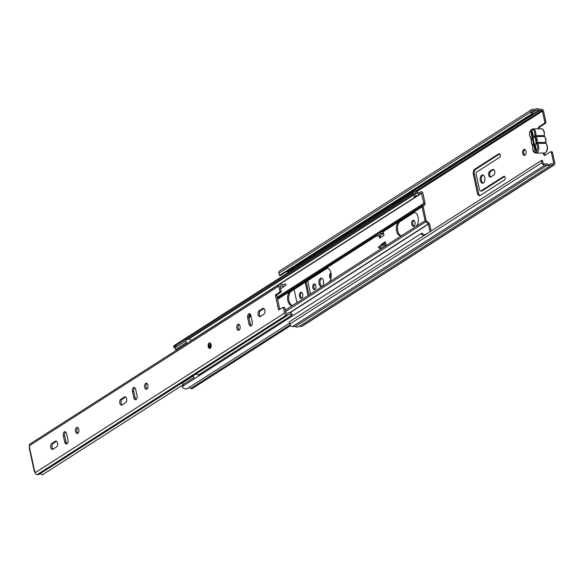 <?xml version="1.0" encoding="UTF-8"?>
<svg xmlns="http://www.w3.org/2000/svg" width="584" height="584" viewBox="0 0 584 584"><rect width="100%" height="100%" fill="white"/><g stroke="black" fill="none" stroke-linecap="round" stroke-linejoin="round"><path stroke-width="0.88" d="M522.68 153.402A3.037 1.73 -90.7 0 0 524.344 155.402A3.037 1.73 -90.7 0 0 525.921 151.329A3.037 1.73 -90.7 0 0 524.264 149.329A3.037 1.73 -90.7 0 0 522.68 153.402M524.819 149.482A3.037 1.73 -90.7 0 0 523.79 153.388A3.037 1.73 -90.7 0 0 524.892 155.234M411.8 224.387A3.037 1.73 -90.7 0 0 413.457 226.388A3.037 1.73 -90.7 0 0 415.041 222.314A3.037 1.73 -90.7 0 0 413.384 220.314A3.037 1.73 -90.7 0 0 411.8 224.387M413.939 220.467A3.037 1.73 -90.7 0 0 412.91 224.373A3.037 1.73 -90.7 0 0 414.012 226.22M500.262 154.906A1.891 1.08 -90.7 0 0 499.232 153.658A1.891 1.08 -90.7 0 0 498.867 153.774L474.675 169.258A4.051 2.314 -90.7 0 0 473.339 174.448L477.347 192.968A4.051 2.314 -90.7 0 0 479.559 195.64A4.051 2.314 -90.7 0 0 480.325 195.392L504.518 179.908A1.891 1.08 -90.7 0 0 505.145 177.485A1.891 1.08 -90.7 0 0 504.109 176.237A1.891 1.08 -90.7 0 0 503.751 176.353L480.997 190.917A2.022 1.153 89.3 0 1 480.617 191.041A2.022 1.153 89.3 0 1 479.508 189.705L476.216 174.485A2.022 1.153 89.3 0 1 476.887 171.893L499.641 157.322A1.891 1.08 -90.7 0 0 500.262 154.906M494.677 171.331A2.971 1.694 -90.7 0 0 493.049 169.382A2.971 1.694 -90.7 0 0 492.487 169.557L489.677 171.353A2.971 1.694 -90.7 0 0 488.618 174.674A2.971 1.694 -90.7 0 0 490.319 177.113A2.971 1.694 -90.7 0 0 490.889 176.937L493.692 175.142A2.971 1.694 -90.7 0 0 494.677 171.331M493.611 169.535A2.971 1.694 -90.7 0 0 493.597 169.542L490.786 171.338A2.971 1.694 -90.7 0 0 489.699 174.163A2.971 1.694 -90.7 0 0 490.874 176.945M480.311 180.529A4.183 2.387 -90.7 0 0 482.596 183.281A4.183 2.387 -90.7 0 0 484.771 177.675A4.183 2.387 -90.7 0 0 482.486 174.915A4.183 2.387 -90.7 0 0 480.311 180.529M483.041 175.025A4.183 2.387 -90.7 0 0 481.42 180.514A4.183 2.387 -90.7 0 0 483.151 183.164M312.834 287.744A2.832 1.621 -90.7 0 0 314.382 289.613A2.832 1.621 -90.7 0 0 315.856 285.81A2.832 1.621 -90.7 0 0 314.309 283.941A2.832 1.621 -90.7 0 0 312.834 287.744M314.864 284.109A2.832 1.621 -90.7 0 0 313.944 287.729A2.832 1.621 -90.7 0 0 314.937 289.43M319.025 283.78A4.183 2.387 -90.7 0 0 321.309 286.532A4.183 2.387 -90.7 0 0 323.492 280.919A4.183 2.387 -90.7 0 0 321.207 278.166A4.183 2.387 -90.7 0 0 319.025 283.78M321.762 278.276A4.183 2.387 -90.7 0 0 320.134 283.766A4.183 2.387 -90.7 0 0 321.864 286.416M299.475 296.292A3.037 1.73 -90.7 0 0 301.14 298.293A3.037 1.73 -90.7 0 0 302.716 294.219A3.037 1.73 -90.7 0 0 301.059 292.219A3.037 1.73 -90.7 0 0 299.475 296.292M301.614 292.372A3.037 1.73 -90.7 0 0 300.585 296.278A3.037 1.73 -90.7 0 0 301.687 298.125M532.652 145.788A3.037 1.73 -90.7 0 0 532.659 146.234M330.953 272.969L330.624 273.173A2.971 1.694 -90.7 0 0 329.537 276.101A2.971 1.694 -90.7 0 0 330.829 278.838M310.578 294L308.023 282.16A2.022 1.153 89.3 0 1 308.111 280.393M305.176 282.276L308.06 295.613M543.463 153.023A2.022 1.153 -90.7 0 0 544.631 155.402A2.022 1.153 -90.7 0 0 545.018 155.278L550.413 151.825A1.351 0.774 -90.7 0 1 550.676 151.745A1.351 0.774 -90.7 0 1 551.413 152.628L553.69 163.184L552.719 163.812M544.273 123.407A1.351 0.774 -90.7 0 0 544.719 121.676L545.828 121.662A1.351 0.774 89.3 0 1 545.383 123.392L544.273 123.407L538.871 126.867A2.022 1.153 -90.7 0 0 538.127 128.823M544.719 121.676L542.434 111.128A0.65 0.504 57.4 0 0 541.769 110.522L539.426 110.551A1.482 1.146 -122.6 0 1 538.762 110.361A3.256 2.518 57.4 0 0 536.2 110.259A3.256 2.518 57.4 0 0 536.01 110.398A1.482 1.146 -122.6 0 1 535.426 110.602L532.805 110.639A1.307 1.015 57.4 0 0 531.995 111.887L532.484 114.143L280.481 275.473L279.371 275.487L531.374 114.157L532.484 114.143M296.971 302.716L294.088 289.372M504.642 176.477L482.107 190.902A2.022 1.153 89.3 0 1 481.72 191.026L480.617 191.041M499.765 153.899L475.785 169.243A4.051 2.314 -90.7 0 0 474.449 174.433L478.449 192.954A4.051 2.314 -90.7 0 0 480.106 195.509M544.573 152.993A2.022 1.153 -90.7 0 0 545.201 155.162M551.522 151.811A1.351 0.774 89.3 0 1 551.778 151.731A1.351 0.774 89.3 0 1 552.515 152.614L551.413 152.628M541.879 162.717L289.868 324.047L289.379 321.784L541.39 160.461L541.879 162.717A2.657 2.059 57.4 0 0 544.602 165.184L547.281 165.17A4.606 3.562 57.4 0 0 550.902 165.308A4.606 3.562 57.4 0 0 551.172 165.119L553.566 165.068A2 1.548 57.4 0 0 554.238 164.878A2 1.548 57.4 0 0 554.8 163.17L552.515 152.614M545.828 121.662L543.543 111.113A2 1.548 57.4 0 0 541.499 109.252L539.09 109.266A4.606 3.562 57.4 0 0 535.47 109.128A4.606 3.562 57.4 0 0 535.207 109.317L532.535 109.369A2.657 2.059 57.4 0 0 531.637 109.631A2.657 2.059 57.4 0 0 530.893 111.902L531.374 114.157M545.383 123.392L539.981 126.852A2.022 1.153 -90.7 0 0 539.236 128.808M306.169 281.641A4.051 2.314 -90.7 0 0 306.25 282.108L309.038 294.993M331.113 273.867A2.971 1.694 -90.7 0 0 331.048 277.845M541.39 160.461L542.5 160.447L542.981 162.702A1.307 1.015 57.4 0 0 544.324 163.922L546.945 163.885A1.482 1.146 -122.6 0 1 547.617 164.075A3.256 2.518 57.4 0 0 550.179 164.177A3.256 2.518 57.4 0 0 550.362 164.038A1.482 1.146 -122.6 0 1 550.946 163.834L553.289 163.805A0.65 0.504 57.4 0 0 553.69 163.184M531.637 109.631L279.634 270.961A2.657 2.059 57.4 0 0 278.882 273.224L279.371 275.487M289.262 271.859L287.423 271.881A1.482 1.146 -122.6 0 1 286.751 271.691A3.256 2.518 57.4 0 0 286.554 271.582M299.227 326.427L301.563 326.398A2 1.548 57.4 0 0 302.227 326.201L554.238 164.878M289.868 324.047A2.657 2.059 57.4 0 0 292.591 326.514L295.278 326.5A4.606 3.562 57.4 0 0 298.899 326.638L550.902 165.308M531.805 131.758A2.022 1.569 57.4 0 0 531.236 133.481L531.958 133.021A2.022 1.569 57.4 0 1 532.331 131.451L531.805 131.758M535.711 150.614A2.022 1.569 57.4 0 1 534.594 149.022L531.236 133.481M534.594 149.022L535.316 148.562L531.958 133.021M535.316 148.562A2.022 1.569 57.4 0 0 536.367 150.11M534.805 135.576L534.747 132.597C534.513 126.918 527.878 131.166 529.856 135.729L530.944 138.05L531.338 142.584L532.761 146.453L532.812 149.431C535.652 153.95 537.28 152.906 537.711 146.299L536.302 143.299L534.805 135.576L544.149 135.663A5.263 3.008 -90.7 0 0 544.084 132.247A5.263 3.008 -90.7 0 0 541.207 128.787C542.426 128.451 543.492 129.633 544.383 132.334L544.339 135.452M535.134 150.11L535.302 150.876L536.382 150.183L535.178 144.613A4.322 2.467 89.3 0 0 535.265 144.503A4.322 2.467 89.3 0 0 535.178 137.488A4.322 2.467 89.3 0 0 533.469 136.722L532.265 131.152L531.184 131.845L531.301 132.385M533.798 145.336A4.322 2.467 89.3 0 1 531.476 142.489A4.322 2.467 89.3 0 1 532.155 137.729M544.193 136.211L544.346 136.444A0.672 0.467 -42.5 0 1 544.638 136.561L544.149 135.663A0.672 0.387 -90.7 0 0 544.193 136.211L544.478 136.459M545.836 139.138A4.789 2.73 -90.7 0 0 544.733 136.838A0.672 0.467 -42.5 0 0 544.638 136.561L545.894 139.189L545.923 142.357A4.789 2.73 -90.7 0 0 545.865 139.255M536.375 139.138L533.469 136.722M531.688 131.838L531.184 131.845M536.287 142.423L545.66 142.511L545.799 142.941L545.923 142.357M535.141 137.13A0.672 0.467 -42.5 0 1 535.9 136.554L544.346 136.444A5.263 3.008 89.3 0 1 545.595 139.102A5.263 3.008 -90.7 0 1 545.66 142.511L546.098 143.408A0.672 0.467 -42.5 0 1 546.179 143.781M208.211 346.589A2.701 1.54 -90.7 0 0 209.685 348.371A2.701 1.54 -90.7 0 0 211.087 344.75A2.701 1.54 -90.7 0 0 209.612 342.969A2.701 1.54 -90.7 0 0 208.211 346.589M264.873 310.316A3.037 1.73 -90.7 0 0 263.216 308.315A3.037 1.73 -90.7 0 0 262.639 308.498L259.106 310.754A3.037 1.73 -90.7 0 0 258.026 314.148A3.037 1.73 -90.7 0 0 259.763 316.645A3.037 1.73 -90.7 0 0 260.347 316.462L263.873 314.207A3.037 1.73 -90.7 0 0 264.873 310.316M236.827 328.266A3.037 1.73 -90.7 0 0 238.491 330.267A3.037 1.73 -90.7 0 0 240.068 326.193A3.037 1.73 -90.7 0 0 238.411 324.193A3.037 1.73 -90.7 0 0 236.827 328.266M239.155 330.026A3.037 1.73 89.3 0 1 238.162 328.252A3.037 1.73 89.3 0 1 239.075 324.419M144.671 387.272A3.037 1.73 -90.7 0 0 146.328 389.265A3.037 1.73 -90.7 0 0 147.905 385.192A3.037 1.73 -90.7 0 0 146.248 383.192A3.037 1.73 -90.7 0 0 144.671 387.272M146.993 389.024A3.037 1.73 89.3 0 1 146 387.25A3.037 1.73 89.3 0 1 146.92 383.418M126.633 398.814A3.037 1.73 -90.7 0 0 124.969 396.813A3.037 1.73 -90.7 0 0 124.392 396.996L120.866 399.259A3.037 1.73 -90.7 0 0 119.786 402.646A3.037 1.73 -90.7 0 0 121.523 405.15A3.037 1.73 -90.7 0 0 122.1 404.967L125.626 402.704A3.037 1.73 -90.7 0 0 126.633 398.814M75.548 431.518A3.037 1.73 -90.7 0 0 77.205 433.518A3.037 1.73 -90.7 0 0 78.789 429.444A3.037 1.73 -90.7 0 0 77.124 427.444A3.037 1.73 -90.7 0 0 75.548 431.518M77.869 433.277A3.037 1.73 89.3 0 1 76.876 431.503A3.037 1.73 89.3 0 1 77.796 427.671M57.509 443.066A3.037 1.73 -90.7 0 0 55.852 441.066A3.037 1.73 -90.7 0 0 55.276 441.249L51.742 443.504A3.037 1.73 -90.7 0 0 50.662 446.899A3.037 1.73 -90.7 0 0 52.399 449.395A3.037 1.73 -90.7 0 0 52.976 449.213L56.509 446.957A3.037 1.73 -90.7 0 0 57.509 443.066M252.259 321.93L250.916 315.71A3.037 1.73 -90.7 0 0 249.258 313.71A3.037 1.73 -90.7 0 0 247.682 317.784L249.025 324.003A3.037 1.73 -90.7 0 0 250.682 326.003A3.037 1.73 -90.7 0 0 252.259 321.93M137.058 395.675L135.714 389.462A3.037 1.73 -90.7 0 0 134.057 387.462A3.037 1.73 -90.7 0 0 132.473 391.536L133.816 397.755A3.037 1.73 -90.7 0 0 135.481 399.748A3.037 1.73 -90.7 0 0 137.058 395.675M67.941 439.927L66.591 433.715A3.037 1.73 -90.7 0 0 64.933 431.715A3.037 1.73 -90.7 0 0 63.357 435.788L64.7 442A3.037 1.73 -90.7 0 0 66.357 444.001A3.037 1.73 -90.7 0 0 67.941 439.927M283.196 307.454L284.284 307.439A0.672 0.387 89.3 0 1 284.773 307.848L283.444 307.863L284.569 313.06A2 1.548 57.4 0 0 286.613 314.915L288.168 314.893L194.114 375.103M283.444 307.863A0.672 0.387 -90.7 0 0 282.955 307.454L278.933 309.805A0.672 0.387 89.3 0 1 278.444 309.396L275.495 295.745A0.672 0.387 89.3 0 1 275.706 294.891L279.648 292.139A0.672 0.387 -90.7 0 0 279.86 291.285L281.189 291.27A0.672 0.387 89.3 0 1 280.977 292.124L279.648 292.139M281.189 291.27L280.064 286.072L281.524 285.7A4.869 3.774 -122.6 0 0 285.218 285.766A4.869 3.774 -122.6 0 0 285.773 285.313A0.672 0.526 57.4 0 0 285.62 284.35L284.97 283.773A3.256 2.518 -122.6 0 1 284.35 284.401A3.256 2.518 -122.6 0 1 281.627 284.204L279.97 284.189A2 1.548 -122.6 0 0 279.298 284.386A2 1.548 -122.6 0 0 278.736 286.087L279.86 291.285M284.569 313.06L35.149 472.726L34.821 471.179L34.354 471.646L29.2 447.804L29.66 447.308L29.324 445.76A2 1.548 57.4 0 1 29.886 444.059L279.298 284.386M260.435 316.411A3.037 1.73 89.3 0 1 259.325 313.542A3.037 1.73 89.3 0 1 260.442 310.739L263.88 308.534M251.346 325.762A3.037 1.73 89.3 0 1 250.353 323.981L249.01 317.769A3.037 1.73 89.3 0 1 249.93 313.937M122.187 404.909A3.037 1.73 89.3 0 1 121.078 402.04A3.037 1.73 89.3 0 1 122.195 399.237L125.633 397.04M136.138 399.507A3.037 1.73 89.3 0 1 135.152 397.733L133.809 391.521A3.037 1.73 89.3 0 1 134.721 387.688M53.064 449.162A3.037 1.73 89.3 0 1 51.961 446.293A3.037 1.73 89.3 0 1 53.071 443.49L56.517 441.285M67.021 443.76A3.037 1.73 89.3 0 1 66.028 441.986L64.685 435.766A3.037 1.73 89.3 0 1 65.605 431.934M284.773 307.848L285.897 313.046L287.511 313.374A4.869 3.774 57.4 0 1 287.686 313.258L287.496 313.374M275.706 294.891L277.035 294.869L280.977 292.124M277.035 294.869A0.672 0.387 -90.7 0 0 276.823 295.73L275.495 295.745M279.765 309.323L276.823 295.73M287.686 313.258A4.869 3.774 57.4 0 1 291.898 313.652A0.672 0.526 57.4 0 1 292.161 314.615L291.766 315.207A3.256 2.518 57.4 0 0 288.554 314.623A3.256 2.518 57.4 0 0 288.255 314.856L288.168 314.893M284.97 283.773L283.51 284.7M34.843 471.288L35.164 471.857M35.149 472.726A2 1.548 57.4 0 0 37.201 474.588L38.821 474.544L183.215 382.104M183.179 384.717L42.355 474.872A3.256 2.518 57.4 0 0 39.5 474.113M291.766 315.207L198.37 374.994M281.524 285.7L280.174 286.562M327.456 268.18A7.424 4.234 -90.7 0 0 327.084 268.304L290.927 291.445A7.424 4.234 -90.7 0 0 288.737 299.344A7.424 4.234 -90.7 0 0 292.438 305.439M431.08 231.074L429.576 224.095A1.621 1.256 57.4 0 0 428.875 222.964L426.159 220.65L423.196 206.605L422.261 205.663A1.621 1.256 -122.6 0 0 422.057 206.809L425.05 220.664L416.093 226.402A7.424 4.234 -90.7 0 0 418.078 217.241A7.424 4.234 -90.7 0 0 414.027 212.35A7.424 4.234 -90.7 0 0 413.092 212.547L398.616 221.811A7.424 4.234 -90.7 0 0 396.485 230.184A7.424 4.234 -90.7 0 0 400.682 235.863A7.424 4.234 -90.7 0 0 401.609 235.666L328.967 282.174A7.424 4.234 -90.7 0 0 330.96 273.013A7.424 4.234 -90.7 0 0 326.901 268.122A7.424 4.234 -90.7 0 0 325.974 268.319L289.825 291.46A7.424 4.234 -90.7 0 0 287.686 299.833A7.424 4.234 -90.7 0 0 291.891 305.512A7.424 4.234 -90.7 0 0 292.818 305.315L285.269 310.148M383.52 233.279L379.512 235.848A1.621 1.256 -122.6 0 1 379.184 235.98L379.666 238.221L383.987 235.454L383.177 231.717L382.776 231.972M386.17 245.543L381.571 248.054L386.17 245.543L385.36 241.798L381.038 244.565L381.155 245.105M380.177 235.418L380.644 237.593M414.582 212.408A7.424 4.234 -90.7 0 0 414.202 212.532L399.726 221.796A7.424 4.234 -90.7 0 0 397.529 229.694A7.424 4.234 -90.7 0 0 401.237 235.79M385.491 242.411L382.914 244.054M328.967 282.174L292.818 305.315M425.05 220.664A1.621 1.256 57.4 0 0 425.751 221.803L428.349 223.92L289.54 312.783M416.093 226.402L401.609 235.666M381.126 231.994L422.261 205.663L423.926 203.48L277.188 297.417M412.589 194.056A4.592 3.555 -122.6 0 1 413.903 192.063L174.857 345.093A4.592 3.555 -122.6 0 0 173.543 347.086L412.589 194.056L413.706 194.603A3.241 2.511 -122.6 0 1 414.633 193.202A3.241 2.511 -122.6 0 1 416.647 193.048L416.721 193.085A4.533 3.511 -122.6 0 0 420.779 193.552A4.533 3.511 -122.6 0 0 421.378 193.027L423.926 203.48L424.867 204.422A1.621 1.256 -122.6 0 0 425.072 203.276L422.896 193.202A1.621 1.256 -122.6 0 0 420.692 191.859L419.407 192.676M428.875 222.964L428.349 223.92L430.101 231.702M413.903 192.063A4.592 3.555 -122.6 0 1 416.757 191.844A1.621 1.256 -122.6 0 1 417.195 192.085A3.183 2.467 -122.6 0 0 420.049 192.413A3.183 2.467 -122.6 0 0 420.473 192.041A1.621 1.256 -122.6 0 1 420.692 191.859M423.196 206.605L424.867 204.422M290.146 324.821L190.8 388.418A1.621 1.256 57.4 0 0 192.246 388.586L290.664 325.58M289.664 323.105L187.187 388.71A4.592 3.555 57.4 0 1 182.091 386.63L421.137 233.593A4.592 3.555 57.4 0 0 423.794 235.739M190.8 388.418A3.183 2.467 57.4 0 0 188.588 387.827M421.137 233.593L422.013 233.016A3.241 2.511 57.4 0 0 425.605 234.491L425.575 234.505M427.24 233.534A4.533 3.511 57.4 0 0 426.262 233.921A4.533 3.511 57.4 0 0 425.663 234.447M173.543 347.086L174.66 347.633L175.266 347.254M413.706 194.603L186.099 340.311M182.091 386.63L183.931 385.433M422.013 233.016L194.764 378.49M415.224 195.684L413.808 196.589A4.533 3.511 -122.6 0 0 415.976 196.56L417.392 195.655L415.224 195.684M412.472 192.983L412.465 192.954A3.373 2.613 -122.6 0 1 413.363 192.413M415.976 196.56L415.815 195.83M382.024 244.55L381.038 244.565M379.184 235.98A1.621 1.256 -122.6 0 1 378.965 236.002L376.14 236.038L375.862 234.775L380.184 232.009L383.177 231.717M380.184 232.009L380.461 233.279L383.286 233.235A1.621 1.256 57.4 0 0 383.505 233.213M380.461 233.279L376.14 236.038M385.841 244.039A1.621 1.256 57.4 0 0 385.615 244.024L382.79 244.061L383.067 245.324L385.893 245.287M381.571 248.054L378.746 248.091L383.067 245.324M382.79 244.061L378.469 246.82L378.746 248.091M200.283 373.775L200.48 374.694A0.672 0.526 -122.6 0 1 200.494 374.826M199.283 375.6L199.181 375.636A4.606 3.562 57.4 0 0 195.173 374.454M195.085 374.483A4.606 3.562 57.4 0 0 194.567 374.745A4.606 3.562 57.4 0 0 193.603 375.775A1.606 1.248 -122.6 0 0 193.866 377.6A4.037 3.124 57.4 0 0 194.786 378.505M201.677 374.067L201.451 373.023M191.45 340.625A4.037 3.124 57.4 0 0 188.194 338.976M186.968 339.362A4.037 3.124 57.4 0 0 185.902 340.764A1.606 1.248 -122.6 0 0 186.427 342.582A4.606 3.562 57.4 0 0 187.296 343.282M194.567 374.745L183.726 381.68A4.606 3.562 57.4 0 0 182.77 382.71A1.606 1.248 57.4 0 0 183.033 384.535A4.037 3.124 57.4 0 0 183.945 385.44M176.127 346.297A4.037 3.124 57.4 0 0 175.069 347.699A1.606 1.248 57.4 0 0 175.594 349.517A4.606 3.562 57.4 0 0 176.463 350.217M499.59 153.767L498.867 153.774M504.474 176.346L503.751 176.353M493.597 169.542L492.487 169.557M542.434 111.128L416.48 191.756M538.871 126.867L539.981 126.852M550.362 164.038L549.975 164.287M532.805 110.639L532.068 111.113M535.835 110.515L532.207 112.836M535.426 110.602L532.17 112.69M538.762 110.361L286.751 271.691M539.426 110.551L287.423 271.881M541.769 110.522L415.056 191.647M544.602 165.184L292.591 326.514M547.223 165.155L295.212 326.485M547.281 165.17L295.278 326.5M553.566 165.068L301.563 326.398M530.893 111.902L278.882 273.224M330.989 273.173L330.624 273.173M306.25 282.108L305.417 282.123M490.786 171.338L489.677 171.353M478.449 192.954L477.347 192.968M474.449 174.433L473.339 174.448M475.785 169.243L474.675 169.258M482.107 190.902L480.997 190.917M531.228 138.612A0.672 0.467 -42.5 0 1 530.995 138.496L529.746 135.868C529.024 132.312 530.038 129.991 532.79 128.896A5.263 3.008 89.3 0 1 535.667 132.364A5.263 3.008 89.3 0 1 535.732 135.773A0.672 0.387 89.3 0 0 535.9 136.554A5.263 3.008 -90.7 0 1 537.141 139.211A5.263 3.008 -90.7 0 1 537.207 142.627A0.672 0.387 89.3 0 0 537.382 143.401A0.672 0.467 -42.5 0 0 536.623 143.978M531.279 139.605L530.995 138.496A0.672 0.467 -42.5 0 1 530.944 138.05M532.71 145.46A0.672 0.467 -42.5 0 1 532.426 144.898M532.761 146.453L531.228 142.715L531.301 139.408M532.783 146.255L532.71 149.57L533.396 151.417L534.229 152.468L535.886 153.125A5.263 3.008 -90.7 0 0 538.623 146.058A5.263 3.008 -90.7 0 0 537.382 143.401L545.799 143.292A0.672 0.467 -42.5 0 1 546.098 143.408L547.347 146.037C547.814 150.059 546.799 152.387 544.31 153.015A5.263 3.008 -90.7 0 0 547.047 145.949A5.263 3.008 -90.7 0 0 545.799 143.292A0.672 0.387 -90.7 0 1 545.624 142.839M263.8 308.483L262.639 308.498M125.553 396.981L124.392 396.996M56.429 441.234L55.276 441.249M278.736 286.087L29.324 445.76M29.485 447.417L34.646 471.295M288.211 314.886L194.056 375.162M183.274 382.046L38.748 474.566M286.613 314.915L37.201 474.588M278.444 309.396L279.663 309.381M66.028 441.986L64.7 442M64.685 435.766L63.357 435.788M53.071 443.49L51.742 443.504M135.152 397.733L133.816 397.755M133.809 391.521L132.473 391.536M122.195 399.237L120.866 399.259M250.353 323.981L249.025 324.003M249.01 317.769L247.682 317.784M260.442 310.739L259.106 310.754M209.707 346.122A1.351 0.774 89.3 0 1 210.408 344.312L210.846 345.108L210.444 347.005A1.351 0.774 89.3 0 1 209.707 346.122M210.824 345.027A0.672 0.387 -90.7 0 0 210.846 346.276M326.602 268.56L325.492 268.574M398.616 221.811L382.746 231.972M376.395 236.038L325.974 268.319M422.057 206.809L413.092 212.547M375.979 235.286L277.4 298.395M250.843 315.397L248.893 316.645M289.825 291.46L277.597 299.293M251.04 316.287L248.974 317.608M413.727 212.78L412.611 212.795M426.276 220.84L425.751 221.803L285.569 311.542M250.463 314.528L249.047 315.433M423.962 203.29L277.159 297.271M250.383 314.411L249.112 315.229M421.787 193.216L279.583 284.255M428.466 224.11L289.898 312.82M420.473 192.041L419.531 192.647M416.647 193.048L188.676 338.983M416.721 193.085L188.793 338.997M400.186 221.446L399.076 221.46M383.286 233.235L378.965 236.002M291.394 291.095L290.284 291.109M186.427 342.582L175.594 349.517M175.069 347.699L185.902 340.764M193.866 377.6L183.033 384.535M182.77 382.71L193.603 375.775M200.48 374.694L199.115 375.57M550.449 163.98L549.931 164.308M535.922 110.464L532.207 112.843M551.778 151.731L550.676 151.745M532.79 128.896L541.207 128.787M535.886 153.125L544.31 153.015M288.233 314.878L194.049 375.176M183.208 382.111L38.821 474.544M285.218 285.766L280.634 288.7M283.072 307.425L284.408 307.403M210.393 342.961C209.371 342.465 208.802 343.647 208.685 346.494L210.459 348.356M289.671 323.12L187.303 388.645M420.779 193.552L191.304 340.457M426.262 233.921L425.152 234.637"/></g></svg>
